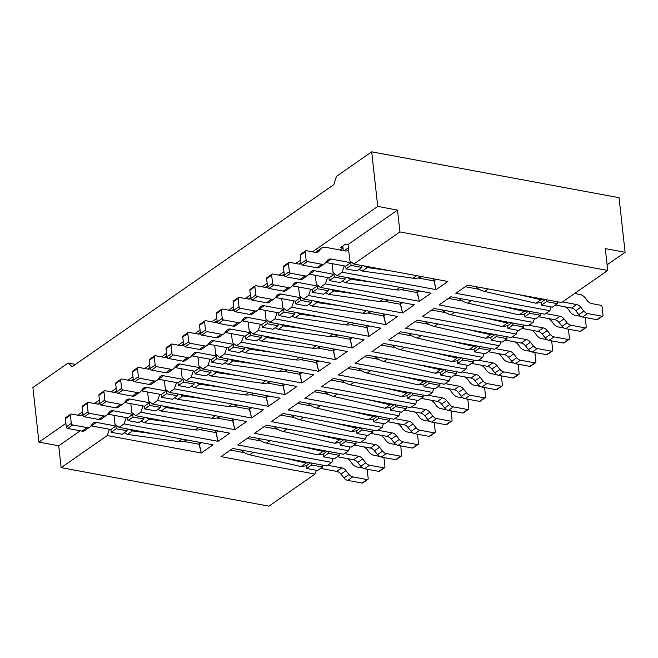 <?xml version="1.0" encoding="UTF-8"?>
<svg xmlns="http://www.w3.org/2000/svg" width="658" height="658" viewBox="0 0 658 658"><rect width="100%" height="100%" fill="white"/><g stroke="black" fill="none" stroke-linecap="round" stroke-linejoin="round"><path stroke-width="0.99" d="M220.989 456.636L232.735 448.468L326.779 465.905L331.813 462.41L237.768 444.973L249.505 436.805L343.55 454.242L348.584 450.738L254.539 433.301L266.276 425.134L360.329 442.571L365.354 439.067L271.31 421.63L283.047 413.463L377.1 430.9L382.134 427.404L288.081 409.967L299.826 401.799L393.871 419.236L398.904 415.733L304.851 398.296L316.597 390.128L410.641 407.565L415.675 404.061L321.63 386.624L333.367 378.457L427.42 395.894L432.446 392.398L338.401 374.961L350.138 366.794L444.191 384.231L449.225 380.727L355.172 363.29L366.909 355.123L460.962 372.56L465.996 369.056L371.943 351.619L383.688 343.451L477.733 360.888L482.766 357.393L388.714 339.956L400.459 331.788L494.503 349.225L499.537 345.721L405.493 328.284L417.23 320.117L511.282 337.554L516.308 334.05L422.263 316.613L434 308.446L528.053 325.883L533.087 322.387L439.034 304.95L450.779 296.783L544.824 314.22L549.858 310.716L455.805 293.279L467.55 285.111L561.595 302.548L607.721 270.463L399.932 231.937L397.522 210.099L377.733 206.431L371.704 151.833L619.071 197.696L625.1 252.294L607.095 264.812L625.1 252.294L605.311 248.625L625.1 252.294L619.071 197.696L371.704 151.833L336.485 176.344L333.795 184.676L72.141 366.703L68.119 363.035L75.464 364.392L68.119 363.035L32.9 387.537L68.119 363.035L72.141 366.703L333.795 184.676L336.485 176.344L371.704 151.833L377.733 206.431L312.476 251.833L377.733 206.431L397.522 210.099L348.041 244.521L345.573 244.06L340.54 247.564L343.015 248.025L343.295 250.591L343.015 248.025L340.153 250.007L343.015 248.025L340.54 247.564L345.573 244.06L348.041 244.521L397.522 210.099L399.932 231.937L353.807 264.022L447.859 281.459L436.114 289.627L342.07 272.19L344.29 265.906L342.07 272.19L337.036 275.694L431.089 293.131L419.343 301.298L325.299 283.861L327.519 277.577L325.299 283.861L320.265 287.365L414.31 304.802L402.573 312.969L308.52 295.532L310.74 289.24L308.52 295.532L303.494 299.028L397.539 316.465L385.802 324.633L291.749 307.196L293.97 300.912L291.749 307.196L286.715 310.699L380.768 328.136L369.023 336.304L274.978 318.867L277.199 312.583L274.978 318.867L269.945 322.371L363.997 339.808L352.252 347.975L258.207 330.538L260.428 324.246L258.207 330.538L253.174 334.034L347.218 351.471L335.481 359.638L241.428 342.201L243.649 335.917L241.428 342.201L236.403 345.705L330.448 363.142L318.711 371.309L224.658 353.872L226.878 347.589L224.658 353.872L219.632 357.376L313.677 374.813L301.94 382.981L207.887 365.544L210.108 359.252L207.887 365.544L202.853 369.039L296.906 386.476L285.161 394.644L191.116 377.207L193.337 370.923L191.116 377.207L186.082 380.711L280.135 398.148L268.39 406.315L174.345 388.878L176.566 382.586L174.345 388.878L169.312 392.382L263.356 409.811L251.619 417.986L157.566 400.549L159.787 394.257L157.566 400.549L152.541 404.045L246.586 421.482L234.848 429.649L140.796 412.212L143.016 405.928L140.796 412.212L135.762 415.716L229.815 433.153L218.069 441.321L124.025 423.884L126.246 417.591L124.025 423.884L118.991 427.379L213.044 444.816L201.299 452.992L107.254 435.555L109.475 429.263L107.254 435.555L61.128 467.641L58.718 445.803L38.929 442.135L65.882 423.382L38.929 442.135L32.9 387.537L38.929 442.135L58.718 445.803L80.276 430.801L58.718 445.803L61.128 467.641L107.254 435.555L201.299 452.992L198.872 442.192L199.103 444.273L201.422 442.67L199.103 444.273L183.311 441.345L199.103 444.273L201.299 452.992L213.044 444.816L118.991 427.379L124.025 423.884L218.069 441.321L215.651 430.521L215.882 432.61L218.193 430.998L215.882 432.61L200.081 429.682L215.882 432.61L218.069 441.321L229.815 433.153L135.762 415.716L140.796 412.212L234.848 429.649L232.422 418.858L232.652 420.939L234.964 419.327L232.652 420.939L216.852 418.011L232.652 420.939L234.848 429.649L246.586 421.482L152.541 404.045L157.566 400.549L251.619 417.986L249.193 407.187L249.423 409.276L251.743 407.664L249.423 409.276L233.631 406.34L249.423 409.276L251.619 417.986L263.356 409.811L169.312 392.382L174.345 388.878L268.39 406.315L265.964 395.516L266.194 397.605L268.513 395.993L266.194 397.605L250.402 394.677L266.194 397.605L268.39 406.315L280.135 398.148L186.082 380.711L191.116 377.207L285.161 394.644L282.734 383.853L282.965 385.933L285.284 384.321L282.965 385.933L267.173 383.005L282.965 385.933L285.161 394.644L296.906 386.476L202.853 369.039L207.887 365.544L301.94 382.981L299.513 372.181L299.744 374.27L302.055 372.658L299.744 374.27L283.943 371.342L299.744 374.27L301.94 382.981L313.677 374.813L219.632 357.376L224.658 353.872L318.711 371.309L316.284 360.518L316.514 362.599L318.834 360.987L316.514 362.599L300.714 359.671L316.514 362.599L318.711 371.309L330.448 363.142L236.403 345.705L241.428 342.201L335.481 359.638L333.055 348.847L333.285 350.928L335.605 349.316L333.285 350.928L317.493 348L333.285 350.928L335.481 359.638L347.218 351.471L253.174 334.034L258.207 330.538L352.252 347.975L349.826 337.176L350.056 339.265L352.375 337.653L350.056 339.265L334.264 336.337L350.056 339.265L352.252 347.975L363.997 339.808L269.945 322.371L274.978 318.867L369.023 336.304L366.596 325.513L366.827 327.594L369.146 325.981L366.827 327.594L351.035 324.665L366.827 327.594L369.023 336.304L380.768 328.136L286.715 310.699L291.749 307.196L385.802 324.633L383.375 313.841L383.606 315.922L385.917 314.31L383.606 315.922L367.806 312.994L383.606 315.922L385.802 324.633L397.539 316.465L303.494 299.028L308.52 295.532L402.573 312.969L400.146 302.17L400.377 304.259L402.696 302.647L400.377 304.259L384.576 301.331L400.377 304.259L402.573 312.969L414.31 304.802L320.265 287.365L325.299 283.861L419.343 301.298L416.917 290.507L417.147 292.588L419.467 290.976L417.147 292.588L401.355 289.66L417.147 292.588L419.343 301.298L431.089 293.131L337.036 275.694L342.07 272.19L436.114 289.627L433.688 278.836L433.918 280.917L436.238 279.305L433.918 280.917L418.126 277.989L433.918 280.917L436.114 289.627L447.859 281.459L353.807 264.022L399.932 231.937L607.721 270.463L605.311 248.625L607.721 270.463L561.595 302.548L467.55 285.111L455.805 293.279L549.858 310.716L551.19 306.941L549.858 310.716L544.824 314.22L450.779 296.783L439.034 304.95L533.087 322.387L534.419 318.604L533.087 322.387L528.053 325.883L434 308.446L422.263 316.613L516.308 334.05L517.649 330.275L516.308 334.05L511.282 337.554L417.23 320.117L405.493 328.284L499.537 345.721L500.87 341.946L499.537 345.721L494.503 349.225L400.459 331.788L388.714 339.956L482.766 357.393L484.099 353.609L482.766 357.393L477.733 360.888L383.688 343.451L371.943 351.619L465.996 369.056L467.328 365.28L465.996 369.056L460.962 372.56L366.909 355.123L355.172 363.29L449.225 380.727L450.557 376.952L449.225 380.727L444.191 384.231L350.138 366.794L338.401 374.961L432.446 392.398L433.778 388.615L432.446 392.398L427.42 395.894L333.367 378.457L321.63 386.624L415.675 404.061L417.007 400.286L415.675 404.061L410.641 407.565L316.597 390.128L304.851 398.296L398.904 415.733L400.237 411.957L398.904 415.733L393.871 419.236L299.826 401.799L288.081 409.967L382.134 427.404L383.466 423.62L382.134 427.404L377.1 430.9L283.047 413.463L271.31 421.63L365.354 439.067L366.695 435.292L365.354 439.067L360.329 442.571L266.276 425.134L254.539 433.301L348.584 450.738L349.916 446.963L348.584 450.738L343.55 454.242L249.505 436.805L237.768 444.973L331.813 462.41L333.145 458.626L331.813 462.41L326.779 465.905L232.735 448.468L220.989 456.636L315.042 474.073L220.989 456.636M268.916 506.166L61.128 467.641L268.916 506.166L315.042 474.073L316.375 470.297L315.042 474.073L268.916 506.166M77.66 415.19L82.653 411.711L77.66 415.19M94.431 403.519L99.424 400.048L94.431 403.519M111.202 391.855L116.203 388.376L111.202 391.855M127.973 380.184L132.974 376.705L127.973 380.184M144.752 368.513L149.744 365.042L144.752 368.513M161.523 356.85L166.515 353.371L161.523 356.85M178.293 345.179L183.286 341.699L178.293 345.179M195.064 333.507L200.065 330.036L195.064 333.507M211.835 321.844L216.836 318.365L211.835 321.844M228.614 310.173L233.606 306.694L228.614 310.173M245.385 298.502L250.377 295.031L245.385 298.502M262.155 286.839L267.148 283.359L262.155 286.839M278.926 275.167L283.927 271.688L278.926 275.167M295.697 263.496L300.698 260.025L295.697 263.496M115.035 424.254L114.048 415.338L115.035 424.254L118.991 427.379L115.035 424.254M131.806 412.591L130.827 403.667L131.806 412.591L135.762 415.716L131.806 412.591M148.585 400.919L147.598 391.995L148.585 400.919L152.541 404.045L148.585 400.919M165.355 389.248L164.368 380.332L165.355 389.248L169.312 392.382L165.355 389.248M182.126 377.585L181.139 368.661L182.126 377.585L186.082 380.711L182.126 377.585M198.897 365.914L197.91 356.99L198.897 365.914L202.853 369.039L198.897 365.914M215.668 354.251L214.689 345.327L215.668 354.251L219.632 357.376L215.668 354.251M232.447 342.579L231.46 333.655L232.447 342.579L236.403 345.705L232.447 342.579M249.218 330.908L248.231 321.984L249.218 330.908L253.174 334.034L249.218 330.908M265.988 319.245L265.001 310.321L265.988 319.245L269.945 322.371L265.988 319.245M282.759 307.574L281.772 298.65L282.759 307.574L286.715 310.699L282.759 307.574M299.53 295.903L298.551 286.978L299.53 295.903L303.494 299.028L299.53 295.903M316.309 284.24L315.322 275.315L316.309 284.24L320.265 287.365L316.309 284.24M333.08 272.568L332.093 263.644L333.08 272.568L337.036 275.694L333.08 272.568M348.041 244.521L349.85 260.897L353.807 264.022L349.85 260.897L348.411 247.819A4.178 3.068 -124.8 0 1 347.35 250.616A4.178 3.068 -124.8 0 1 345.384 250.978L325.685 247.326A8.735 6.407 55.2 0 0 321.565 248.091A8.735 6.407 55.2 0 0 320.166 249.612L319.73 250.344A7.468 5.478 -124.8 0 1 318.53 251.644A7.468 5.478 -124.8 0 1 315.009 252.302L306.274 250.682A1.481 1.086 55.2 0 0 305.205 251.8L306.118 260.033A1.481 1.086 55.2 0 0 307.483 261.604L321.844 264.261A5.716 4.195 55.2 0 0 324.534 263.759A5.716 4.195 55.2 0 0 325.192 263.151L327.495 260.28A6.35 4.655 -124.8 0 1 328.219 259.606A6.35 4.655 -124.8 0 1 331.204 259.046L350.772 262.674L351.076 265.404L361.958 267.419L361.744 265.495M465.231 286.724L479.304 289.331L465.231 286.724M448.46 298.395L462.533 301.002L448.46 298.395M431.689 310.058L445.754 312.673L431.689 310.058M414.91 321.729L428.983 324.336L414.91 321.729M398.139 333.4L412.212 336.008L398.139 333.4M381.369 345.063L395.442 347.679L381.369 345.063M364.598 356.735L378.671 359.342L364.598 356.735M347.827 368.406L361.892 371.013L347.827 368.406M331.048 380.069L345.121 382.685L331.048 380.069M314.277 391.74L328.35 394.348L314.277 391.74M297.506 403.412L311.579 406.019L297.506 403.412M280.736 415.075L294.8 417.682L280.736 415.075M263.957 426.746L278.03 429.353L263.957 426.746M247.186 438.417L261.259 441.025L247.186 438.417M230.415 450.08L244.488 452.688L230.415 450.08M267.559 287.02A7.468 5.478 -124.8 0 1 264.697 287.307L255.962 285.687A1.481 1.086 55.2 0 0 254.893 286.806L255.798 295.039A1.481 1.086 55.2 0 0 257.163 296.602L271.524 299.267A5.716 4.195 55.2 0 0 274.221 298.765A5.716 4.195 55.2 0 0 274.871 298.156L277.174 295.286A6.35 4.655 -124.8 0 1 277.898 294.611A6.35 4.655 -124.8 0 1 280.892 294.052L300.459 297.679L300.755 300.41L311.645 302.425L311.431 300.5M255.263 285.819L250.229 289.314A1.481 1.086 55.2 0 0 249.859 290.31L250.764 298.535A1.481 1.086 55.2 0 0 252.137 300.106L266.498 302.77A5.716 4.195 55.2 0 0 269.188 302.269L274.221 298.765M275.406 297.49A6.35 4.655 -124.8 0 1 275.858 297.556L295.426 301.183L300.459 297.679M295.426 301.183L295.73 303.914L300.755 300.41M295.73 303.914L306.612 305.929L311.645 302.425M313.817 300.945L316.983 302.54L339.66 305.74M308.758 304.432L311.958 306.044L316.983 302.54M311.958 306.044L362.813 313.208A19.806 14.517 55.2 0 0 371.145 311.571M267.419 285.769L266.219 286.6A8.735 6.407 55.2 0 0 265.347 287.39M517.739 364.129A1.481 1.086 -124.8 0 1 518.233 365.19L519.146 373.415A1.481 1.086 -124.8 0 1 518.767 374.402L513.742 377.906A1.481 1.086 -124.8 0 1 513.043 378.037L498.682 375.373A5.716 4.195 -124.8 0 1 494.948 372.946L491.904 369.089A6.35 4.655 55.2 0 0 487.751 366.391L471.523 363.389M518.767 374.402A1.481 1.086 -124.8 0 1 518.076 374.534L503.715 371.869A5.716 4.195 -124.8 0 1 499.973 369.442L496.93 365.585A6.35 4.655 55.2 0 0 492.784 362.895L478.629 360.271M473.308 360.074L473.513 361.999L468.488 365.494L457.598 363.479L457.302 360.749L452.062 361.579L400.689 349.785A19.806 14.517 -124.8 0 1 391.642 344.932M473.513 361.999L462.632 359.975L457.598 363.479M462.632 359.975L462.418 358.051M461.439 357.87L457.302 360.749M460.041 357.607L457.096 358.075L452.062 361.579M457.096 358.075L434.19 352.82M498.073 353.527A8.735 6.407 -124.8 0 1 502.161 357.245L502.778 358.174A7.468 5.478 55.2 0 0 508.132 361.999L513.701 363.027M166.926 357.031A7.468 5.478 -124.8 0 1 164.056 357.319L155.321 355.698A1.481 1.086 55.2 0 0 154.252 356.817L155.165 365.042A1.481 1.086 55.2 0 0 156.53 366.613L170.891 369.278A5.716 4.195 55.2 0 0 173.58 368.776A5.716 4.195 55.2 0 0 174.238 368.167L176.541 365.297A6.35 4.655 -124.8 0 1 177.265 364.622A6.35 4.655 -124.8 0 1 180.251 364.063L199.818 367.69L200.122 370.421L211.004 372.436L210.79 370.512M154.63 355.83L149.596 359.326A1.481 1.086 55.2 0 0 149.226 360.321L150.131 368.546A1.481 1.086 55.2 0 0 151.496 370.117L165.857 372.782A5.716 4.195 55.2 0 0 168.555 372.28L173.58 368.776M174.773 367.501A6.35 4.655 -124.8 0 1 175.225 367.567L194.793 371.194L199.818 367.69M194.793 371.194L195.089 373.925L200.122 370.421M195.089 373.925L205.979 375.94L211.004 372.436M213.176 370.956L216.35 372.551L239.027 375.743M208.125 374.443L211.317 376.055L216.35 372.551M211.317 376.055L262.172 383.219A19.806 14.517 55.2 0 0 270.504 381.582M166.778 355.781L165.586 356.611A8.735 6.407 55.2 0 0 164.706 357.401M568.051 329.123A1.481 1.086 -124.8 0 1 568.553 330.184L569.458 338.409A1.481 1.086 -124.8 0 1 569.088 339.396L564.054 342.9A1.481 1.086 -124.8 0 1 563.363 343.032L549.002 340.367A5.716 4.195 -124.8 0 1 545.26 337.941L542.217 334.083A6.35 4.655 55.2 0 0 538.071 331.385L521.835 328.383M569.088 339.396A1.481 1.086 -124.8 0 1 568.389 339.528L554.028 336.863A5.716 4.195 -124.8 0 1 550.294 334.437L547.25 330.579A6.35 4.655 55.2 0 0 543.097 327.89L528.95 325.266M523.62 325.068L523.834 326.993L518.8 330.489L507.918 328.474L507.614 325.743L502.375 326.574L451.01 314.779A19.806 14.517 -124.8 0 1 441.962 309.926M523.834 326.993L512.952 324.97L507.918 328.474M512.952 324.97L512.738 323.045M511.751 322.864L507.614 325.743M510.353 322.601L507.408 323.07L502.375 326.574M507.408 323.07L484.51 317.814M548.394 318.521A8.735 6.407 -124.8 0 1 552.473 322.239L553.098 323.168A7.468 5.478 55.2 0 0 558.453 326.993L564.013 328.021M467.419 399.135A1.481 1.086 -124.8 0 1 467.92 400.196L468.825 408.421A1.481 1.086 -124.8 0 1 468.455 409.408L463.421 412.911A1.481 1.086 -124.8 0 1 462.722 413.043L448.361 410.378A5.716 4.195 -124.8 0 1 444.627 407.952L441.584 404.094A6.35 4.655 55.2 0 0 437.43 401.396L421.202 398.394M468.455 409.408A1.481 1.086 -124.8 0 1 467.756 409.539L453.395 406.874A5.716 4.195 -124.8 0 1 449.661 404.448L446.618 400.59A6.35 4.655 55.2 0 0 442.464 397.901L428.309 395.277M422.987 395.071L423.201 397.004L418.167 400.5L407.286 398.485L406.981 395.754L401.742 396.585L350.377 384.79A19.806 14.517 -124.8 0 1 341.329 379.937M423.201 397.004L412.319 394.981L407.286 398.485M412.319 394.981L412.105 393.056M411.118 392.875L406.981 395.754M409.72 392.612L406.776 393.081L401.742 396.585M406.776 393.081L383.869 387.825M447.753 388.533A8.735 6.407 -124.8 0 1 451.84 392.25L452.465 393.18A7.468 5.478 55.2 0 0 457.82 397.004L463.38 398.032M450.648 410.798A1.481 1.086 -124.8 0 1 451.149 411.859L452.054 420.092A1.481 1.086 -124.8 0 1 451.684 421.079L446.65 424.583A1.481 1.086 -124.8 0 1 445.951 424.706L431.59 422.049A5.716 4.195 -124.8 0 1 427.856 419.623L424.813 415.766A6.35 4.655 55.2 0 0 420.659 413.068L404.431 410.057M451.684 421.079A1.481 1.086 -124.8 0 1 450.985 421.21L436.624 418.546A5.716 4.195 -124.8 0 1 432.89 416.119L429.839 412.262A6.35 4.655 55.2 0 0 425.693 409.564L411.538 406.94M406.216 406.743L406.43 408.667L401.396 412.171L390.515 410.148L390.21 407.425L384.971 408.248L333.606 396.461A19.806 14.517 -124.8 0 1 324.559 391.6M406.43 408.667L395.54 406.652L390.515 410.148M395.54 406.652L395.326 404.728M394.348 404.547L390.21 407.425M392.949 404.283L390.005 404.752L384.971 408.248M390.005 404.752L367.098 399.488M430.982 400.204A8.735 6.407 -124.8 0 1 435.07 403.922L435.686 404.851A7.468 5.478 55.2 0 0 441.041 408.667L446.609 409.704M551.281 340.786A1.481 1.086 -124.8 0 1 551.782 341.847L552.687 350.081A1.481 1.086 -124.8 0 1 552.317 351.068L547.283 354.572A1.481 1.086 -124.8 0 1 546.584 354.695L532.223 352.038A5.716 4.195 -124.8 0 1 528.489 349.612L525.446 345.754A6.35 4.655 55.2 0 0 521.292 343.057L505.064 340.046M552.317 351.068A1.481 1.086 -124.8 0 1 551.618 351.199L537.257 348.534A5.716 4.195 -124.8 0 1 533.523 346.108L530.48 342.25A6.35 4.655 55.2 0 0 526.326 339.561L512.171 336.929M506.849 336.731L507.063 338.656L502.029 342.16L491.148 340.145L490.843 337.414L485.604 338.237L434.239 326.45A19.806 14.517 -124.8 0 1 425.191 321.598M507.063 338.656L496.181 336.641L491.148 340.145M496.181 336.641L495.968 334.716M494.98 334.535L490.843 337.414M493.582 334.272L490.638 334.741L485.604 338.237M490.638 334.741L467.731 329.485M531.615 330.193A8.735 6.407 -124.8 0 1 535.702 333.91L536.328 334.84A7.468 5.478 55.2 0 0 541.682 338.656L547.242 339.692M584.822 317.452A1.481 1.086 -124.8 0 1 585.324 318.513L586.237 326.738A1.481 1.086 -124.8 0 1 585.859 327.733L580.833 331.229A1.481 1.086 -124.8 0 1 580.134 331.361L565.773 328.696A5.716 4.195 -124.8 0 1 562.039 326.269L558.987 322.412A6.35 4.655 55.2 0 0 554.842 319.722L538.614 316.712M585.859 327.733A1.481 1.086 -124.8 0 1 585.168 327.857L570.807 325.2A5.716 4.195 -124.8 0 1 567.064 322.774L564.021 318.916A6.35 4.655 55.2 0 0 559.876 316.218L545.721 313.595M540.391 313.397L540.605 315.322L535.579 318.826L524.689 316.802L524.393 314.072L519.154 314.902L467.78 303.108A19.806 14.517 -124.8 0 1 458.733 298.255M540.605 315.322L529.723 313.307L524.689 316.802M529.723 313.307L529.509 311.382M528.53 311.193L524.393 314.072M527.124 310.938L524.179 311.399L519.154 314.902M524.179 311.399L501.281 306.143M565.164 306.858A8.735 6.407 -124.8 0 1 569.252 310.576L569.869 311.505A7.468 5.478 55.2 0 0 575.224 315.322L580.784 316.35M301.109 263.677A7.468 5.478 -124.8 0 1 298.239 263.973L289.504 262.353A1.481 1.086 55.2 0 0 288.434 263.471L289.347 271.696A1.481 1.086 55.2 0 0 290.713 273.267L305.073 275.932A5.716 4.195 55.2 0 0 307.763 275.431A5.716 4.195 55.2 0 0 308.413 274.822L310.716 271.951A6.35 4.655 -124.8 0 1 311.44 271.277A6.35 4.655 -124.8 0 1 314.434 270.718L334.001 274.345L334.305 277.076L345.187 279.091L344.973 277.166M288.804 262.476L283.779 265.98A1.481 1.086 55.2 0 0 283.401 266.967L284.314 275.2A1.481 1.086 55.2 0 0 285.679 276.771L300.04 279.428A5.716 4.195 55.2 0 0 302.729 278.926L307.763 275.431M308.947 274.156A6.35 4.655 -124.8 0 1 309.4 274.213L328.967 277.841L334.001 274.345M328.967 277.841L329.271 280.571L334.305 277.076M329.271 280.571L340.153 282.595L345.187 279.091M347.358 277.61L350.533 279.206L373.209 282.397M342.308 281.098L345.499 282.71L350.533 279.206M345.499 282.71L396.355 289.865A19.806 14.517 55.2 0 0 404.686 288.237M300.961 262.427L299.76 263.266A8.735 6.407 55.2 0 0 298.888 264.055M305.583 250.813L300.55 254.309A1.481 1.086 55.2 0 0 300.18 255.304L301.084 263.529A1.481 1.086 55.2 0 0 302.45 265.1L316.811 267.765A5.716 4.195 55.2 0 0 319.508 267.263L324.534 263.759M325.726 262.484A6.35 4.655 -124.8 0 1 326.179 262.55L345.746 266.177L350.772 262.674M345.746 266.177L346.042 268.908L351.076 265.404M346.042 268.908L356.932 270.923L361.958 267.419M364.129 265.939L367.304 267.535L389.98 270.734M359.079 269.426L362.27 271.038L367.304 267.535M362.27 271.038L413.125 278.202A19.806 14.517 55.2 0 0 421.457 276.566M342.785 246.002L343.295 250.591M321.565 248.091L316.539 251.595A8.735 6.407 55.2 0 0 315.659 252.384M284.338 275.348A7.468 5.478 -124.8 0 1 281.468 275.636L272.733 274.016A1.481 1.086 55.2 0 0 271.664 275.134L272.568 283.368A1.481 1.086 55.2 0 0 273.942 284.939L288.303 287.604A5.716 4.195 55.2 0 0 290.992 287.094A5.716 4.195 55.2 0 0 291.642 286.485L293.945 283.623A6.35 4.655 -124.8 0 1 294.669 282.94A6.35 4.655 -124.8 0 1 297.663 282.381L317.23 286.008L317.534 288.739L328.416 290.762L328.202 288.837M272.034 274.147L267 277.651A1.481 1.086 55.2 0 0 266.63 278.638L267.543 286.863A1.481 1.086 55.2 0 0 268.908 288.434L283.269 291.099A5.716 4.195 55.2 0 0 285.959 290.597L290.992 287.094M292.177 285.819A6.35 4.655 -124.8 0 1 292.629 285.885L312.196 289.512L317.23 286.008M312.196 289.512L312.501 292.242L317.534 288.739M312.501 292.242L323.382 294.258L328.416 290.762M330.587 289.273L333.762 290.877L356.43 294.068M325.529 292.769L328.729 294.373L333.762 290.877M328.729 294.373L379.584 301.537A19.806 14.517 55.2 0 0 387.916 299.908M284.19 274.098L282.989 274.929A8.735 6.407 55.2 0 0 282.118 275.718M500.96 375.792A1.481 1.086 -124.8 0 1 501.462 376.853L502.375 385.086A1.481 1.086 -124.8 0 1 501.996 386.073L496.963 389.577A1.481 1.086 -124.8 0 1 496.272 389.701L481.911 387.044A5.716 4.195 -124.8 0 1 478.169 384.617L475.125 380.76A6.35 4.655 55.2 0 0 470.98 378.062L454.744 375.052M501.996 386.073A1.481 1.086 -124.8 0 1 501.306 386.205L486.936 383.54A5.716 4.195 -124.8 0 1 483.202 381.114L480.159 377.256A6.35 4.655 55.2 0 0 476.014 374.558L461.858 371.935M456.529 371.737L456.742 373.662L451.709 377.166L440.827 375.15L440.531 372.42L435.292 373.242L383.918 361.456A19.806 14.517 -124.8 0 1 374.871 356.595M456.742 373.662L445.861 371.647L440.827 375.15M445.861 371.647L445.647 369.722M444.668 369.541L440.531 372.42M443.262 369.278L440.317 369.747L435.292 373.242M440.317 369.747L417.419 364.483M481.302 365.198A8.735 6.407 -124.8 0 1 485.39 368.916L486.007 369.845A7.468 5.478 55.2 0 0 491.361 373.662L496.922 374.698M217.247 322.025A7.468 5.478 -124.8 0 1 214.376 322.313L205.641 320.693A1.481 1.086 55.2 0 0 204.572 321.811L205.477 330.036A1.481 1.086 55.2 0 0 206.851 331.607L221.211 334.272A5.716 4.195 55.2 0 0 223.901 333.771A5.716 4.195 55.2 0 0 224.551 333.162L226.854 330.291A6.35 4.655 -124.8 0 1 227.578 329.617A6.35 4.655 -124.8 0 1 230.571 329.058L250.139 332.685L250.443 335.416L261.325 337.431L261.111 335.506M204.942 320.824L199.917 324.32A1.481 1.086 55.2 0 0 199.538 325.315L200.451 333.54A1.481 1.086 55.2 0 0 201.817 335.111L216.178 337.776A5.716 4.195 55.2 0 0 218.867 337.274L223.901 333.771M225.085 332.496A6.35 4.655 -124.8 0 1 225.538 332.561L245.105 336.189L250.139 332.685M245.105 336.189L245.409 338.919L250.443 335.416M245.409 338.919L256.291 340.934L261.325 337.431M263.496 335.95L266.671 337.546L289.339 340.745M258.438 339.438L261.637 341.05L266.671 337.546M261.637 341.05L312.492 348.214A19.806 14.517 55.2 0 0 320.824 346.577M217.099 320.775L215.898 321.606A8.735 6.407 55.2 0 0 215.026 322.395M433.877 422.469A1.481 1.086 -124.8 0 1 434.37 423.53L435.283 431.755A1.481 1.086 -124.8 0 1 434.905 432.75L429.88 436.246A1.481 1.086 -124.8 0 1 429.18 436.377L414.82 433.712A5.716 4.195 -124.8 0 1 411.086 431.286L408.042 427.429A6.35 4.655 55.2 0 0 403.889 424.739L387.661 421.729M434.905 432.75A1.481 1.086 -124.8 0 1 434.214 432.874L419.853 430.217A5.716 4.195 -124.8 0 1 416.111 427.79L413.068 423.933A6.35 4.655 55.2 0 0 408.922 421.235L394.767 418.611M389.446 418.414L389.651 420.339L384.626 423.834L373.736 421.819L373.44 419.088L368.2 419.919L316.827 408.125A19.806 14.517 -124.8 0 1 307.779 403.272M389.651 420.339L378.769 418.324L373.736 421.819M378.769 418.324L378.556 416.391M377.577 416.21L373.44 419.088M376.17 415.955L373.226 416.415L368.2 419.919M373.226 416.415L350.327 411.16M414.211 411.875A8.735 6.407 -124.8 0 1 418.299 415.585L418.916 416.514A7.468 5.478 55.2 0 0 424.27 420.339L429.83 421.367M150.156 368.694A7.468 5.478 -124.8 0 1 147.285 368.982L138.55 367.37A1.481 1.086 55.2 0 0 137.481 368.488L138.394 376.713A1.481 1.086 55.2 0 0 139.759 378.284L154.12 380.949A5.716 4.195 55.2 0 0 156.81 380.447A5.716 4.195 55.2 0 0 157.468 379.831L159.762 376.968A6.35 4.655 -124.8 0 1 160.494 376.286A6.35 4.655 -124.8 0 1 163.48 375.734L183.047 379.362L183.352 382.092L194.233 384.108L194.02 382.183M137.859 367.493L132.826 370.997A1.481 1.086 55.2 0 0 132.447 371.984L133.36 380.217A1.481 1.086 55.2 0 0 134.726 381.788L149.086 384.445A5.716 4.195 55.2 0 0 151.776 383.943L156.81 380.447M157.994 379.173A6.35 4.655 -124.8 0 1 158.446 379.23L178.014 382.857L183.047 379.362M178.014 382.857L178.318 385.588L183.352 382.092M178.318 385.588L189.2 387.611L194.233 384.108M196.405 382.627L199.58 384.223L222.256 387.414M191.355 386.114L194.546 387.726L199.58 384.223M194.546 387.726L245.401 394.882A19.806 14.517 55.2 0 0 253.733 393.254M150.008 367.444L148.815 368.283A8.735 6.407 55.2 0 0 147.935 369.072M417.098 434.14A1.481 1.086 -124.8 0 1 417.6 435.201L418.513 443.426A1.481 1.086 -124.8 0 1 418.134 444.413L413.101 447.917A1.481 1.086 -124.8 0 1 412.41 448.049L398.049 445.384A5.716 4.195 -124.8 0 1 394.306 442.957L391.263 439.1A6.35 4.655 55.2 0 0 387.118 436.402L370.882 433.392M418.134 444.413A1.481 1.086 -124.8 0 1 417.435 444.545L403.074 441.88A5.716 4.195 -124.8 0 1 399.34 439.454L396.297 435.596A6.35 4.655 55.2 0 0 392.152 432.906L377.996 430.283M372.667 430.077L372.88 432.01L367.847 435.506L356.965 433.49L356.661 430.76L351.421 431.59L300.056 419.796A19.806 14.517 -124.8 0 1 291.009 414.943M372.88 432.01L361.999 429.987L356.965 433.49M361.999 429.987L361.785 428.062M360.806 427.881L356.661 430.76M359.4 427.618L356.455 428.087L351.421 431.59M356.455 428.087L333.557 422.831M397.44 423.538A8.735 6.407 -124.8 0 1 401.528 427.256L402.145 428.185A7.468 5.478 55.2 0 0 407.499 432.01L413.06 433.038M116.606 392.036A7.468 5.478 -124.8 0 1 113.744 392.324L105.009 390.704A1.481 1.086 55.2 0 0 103.939 391.823L104.844 400.048A1.481 1.086 55.2 0 0 106.209 401.619L120.57 404.283A5.716 4.195 55.2 0 0 123.268 403.782A5.716 4.195 55.2 0 0 123.918 403.173L126.221 400.303A6.35 4.655 -124.8 0 1 126.945 399.628A6.35 4.655 -124.8 0 1 129.939 399.069L149.506 402.696L149.802 405.427L160.692 407.442L160.478 405.517M104.309 390.836L99.276 394.331A1.481 1.086 55.2 0 0 98.906 395.326L99.81 403.551A1.481 1.086 55.2 0 0 101.184 405.122L115.545 407.787A5.716 4.195 55.2 0 0 118.234 407.286L123.268 403.782M124.452 402.507A6.35 4.655 -124.8 0 1 124.905 402.573L144.472 406.2L149.506 402.696M144.472 406.2L144.776 408.922L149.802 405.427M144.776 408.922L155.658 410.946L160.692 407.442M162.863 405.961L166.03 407.557L188.706 410.748M157.805 409.449L161.004 411.061L166.03 407.557M161.004 411.061L211.86 418.225A19.806 14.517 55.2 0 0 220.191 416.588M116.466 390.786L115.265 391.617A8.735 6.407 55.2 0 0 114.393 392.407M400.327 445.803A1.481 1.086 -124.8 0 1 400.829 446.864L401.734 455.097A1.481 1.086 -124.8 0 1 401.364 456.084L396.33 459.588A1.481 1.086 -124.8 0 1 395.631 459.712L381.27 457.055A5.716 4.195 -124.8 0 1 377.536 454.629L374.492 450.771A6.35 4.655 55.2 0 0 370.347 448.073L354.111 445.063M401.364 456.084A1.481 1.086 -124.8 0 1 400.664 456.216L386.304 453.551A5.716 4.195 -124.8 0 1 382.569 451.125L379.526 447.267A6.35 4.655 55.2 0 0 375.373 444.569L361.217 441.946M355.896 441.748L356.11 443.673L351.076 447.177L340.194 445.153L339.89 442.431L334.651 443.253L283.285 431.467A19.806 14.517 -124.8 0 1 274.238 426.606M356.11 443.673L345.228 441.658L340.194 445.153M345.228 441.658L345.014 439.733M344.027 439.552L339.89 442.431M342.629 439.289L339.684 439.758L334.651 443.253M339.684 439.758L316.778 434.494M380.661 435.209A8.735 6.407 -124.8 0 1 384.749 438.927L385.374 439.857A7.468 5.478 55.2 0 0 390.729 443.673L396.289 444.709M133.385 380.365A7.468 5.478 -124.8 0 1 130.514 380.653L121.779 379.033A1.481 1.086 55.2 0 0 120.71 380.151L121.615 388.385A1.481 1.086 55.2 0 0 122.988 389.955L137.349 392.612A5.716 4.195 55.2 0 0 140.039 392.11A5.716 4.195 55.2 0 0 140.689 391.502L142.992 388.639A6.35 4.655 -124.8 0 1 143.715 387.957A6.35 4.655 -124.8 0 1 146.709 387.397L166.277 391.025L166.581 393.755L177.463 395.779L177.249 393.846M121.08 379.164L116.055 382.668A1.481 1.086 55.2 0 0 115.676 383.655L116.589 391.88A1.481 1.086 55.2 0 0 117.955 393.451L132.316 396.116A5.716 4.195 55.2 0 0 135.005 395.614L140.039 392.11M141.223 390.836A6.35 4.655 -124.8 0 1 141.676 390.901L161.243 394.529L166.277 391.025M161.243 394.529L161.547 397.259L166.581 393.755M161.547 397.259L172.429 399.274L177.463 395.779M179.634 394.29L182.809 395.894L205.477 399.085M174.576 397.777L177.775 399.39L182.809 395.894M177.775 399.39L228.63 406.554A19.806 14.517 55.2 0 0 236.962 404.917M133.237 379.115L132.036 379.946A8.735 6.407 55.2 0 0 131.164 380.735M99.835 403.699A7.468 5.478 -124.8 0 1 96.973 403.987L88.238 402.375A1.481 1.086 55.2 0 0 87.16 403.494L88.073 411.719A1.481 1.086 55.2 0 0 89.439 413.29L103.8 415.955A5.716 4.195 55.2 0 0 106.497 415.453A5.716 4.195 55.2 0 0 107.147 414.836L109.45 411.974A6.35 4.655 -124.8 0 1 110.174 411.291A6.35 4.655 -124.8 0 1 113.168 410.74L132.735 414.367L133.031 417.098L143.913 419.113L143.707 417.188M87.539 402.499L82.505 406.002A1.481 1.086 55.2 0 0 82.135 406.989L83.04 415.223A1.481 1.086 55.2 0 0 84.405 416.794L98.766 419.45A5.716 4.195 55.2 0 0 101.464 418.949L106.497 415.453M107.682 414.178A6.35 4.655 -124.8 0 1 108.134 414.236L127.701 417.863L132.735 414.367M127.701 417.863L127.997 420.594L133.031 417.098M127.997 420.594L138.887 422.609L143.913 419.113M146.084 417.624L149.259 419.228L171.935 422.42M141.034 421.12L144.225 422.732L149.259 419.228M144.225 422.732L195.089 429.888A19.806 14.517 55.2 0 0 203.412 428.259M99.695 402.449L98.494 403.288A8.735 6.407 55.2 0 0 97.614 404.07M83.064 415.371A7.468 5.478 -124.8 0 1 80.194 415.659L71.459 414.038A1.481 1.086 55.2 0 0 70.39 415.157L71.303 423.39A1.481 1.086 55.2 0 0 72.668 424.961L87.029 427.618A5.716 4.195 55.2 0 0 89.718 427.116A5.716 4.195 55.2 0 0 90.376 426.507L92.679 423.645A6.35 4.655 -124.8 0 1 93.403 422.962A6.35 4.655 -124.8 0 1 96.389 422.403L115.956 426.03L116.26 428.761L127.142 430.784L126.928 428.851M70.768 414.17L65.734 417.674A1.481 1.086 55.2 0 0 65.356 418.661L66.269 426.886A1.481 1.086 55.2 0 0 67.634 428.457L81.995 431.122A5.716 4.195 55.2 0 0 84.693 430.62L89.718 427.116M90.911 425.841A6.35 4.655 -124.8 0 1 91.363 425.907L110.931 429.534L115.956 426.03M110.931 429.534L111.227 432.265L116.26 428.761M111.227 432.265L122.108 434.28L127.142 430.784M129.313 429.296L132.488 430.9L155.165 434.091M124.263 432.783L127.455 434.395L132.488 430.9M127.455 434.395L178.31 441.559A19.806 14.517 55.2 0 0 186.642 439.922M82.916 414.121L81.724 414.951A8.735 6.407 55.2 0 0 80.844 415.741M366.786 469.146A1.481 1.086 -124.8 0 1 367.279 470.199L368.192 478.432A1.481 1.086 -124.8 0 1 367.814 479.419L362.788 482.923A1.481 1.086 -124.8 0 1 362.089 483.054L347.728 480.389A5.716 4.195 -124.8 0 1 343.994 477.963L340.951 474.105A6.35 4.655 55.2 0 0 336.797 471.408L320.569 468.397M367.814 479.419A1.481 1.086 -124.8 0 1 367.123 479.55L352.762 476.885A5.716 4.195 -124.8 0 1 349.028 474.459L345.976 470.602A6.35 4.655 55.2 0 0 341.831 467.912L327.676 465.288M322.354 465.083L322.568 467.015L317.534 470.511L306.644 468.496L306.348 465.765L301.109 466.596L249.736 454.801A19.806 14.517 -124.8 0 1 240.688 449.949M322.568 467.015L311.678 464.992L306.644 468.496M311.678 464.992L311.464 463.067M310.486 462.887L306.348 465.765M309.087 462.623L306.143 463.092L301.109 466.596M306.143 463.092L283.236 457.836M347.12 458.544A8.735 6.407 -124.8 0 1 351.207 462.261L351.824 463.191A7.468 5.478 55.2 0 0 357.179 467.015L362.747 468.044M383.556 457.475A1.481 1.086 -124.8 0 1 384.058 458.536L384.963 466.761A1.481 1.086 -124.8 0 1 384.593 467.756L379.559 471.251A1.481 1.086 -124.8 0 1 378.86 471.383L364.499 468.718A5.716 4.195 -124.8 0 1 360.765 466.292L357.722 462.434A6.35 4.655 55.2 0 0 353.568 459.745L337.34 456.734M384.593 467.756A1.481 1.086 -124.8 0 1 383.894 467.879L369.533 465.222A5.716 4.195 -124.8 0 1 365.799 462.796L362.755 458.939A6.35 4.655 55.2 0 0 358.602 456.241L344.447 453.617M339.125 453.42L339.339 455.344L334.305 458.84L323.423 456.825L323.119 454.094L317.88 454.925L266.515 443.13A19.806 14.517 -124.8 0 1 257.467 438.277M339.339 455.344L328.449 453.329L323.423 456.825M328.449 453.329L328.243 451.396M327.256 451.215L323.119 454.094M325.858 450.96L322.913 451.421L317.88 454.925M322.913 451.421L300.007 446.165M363.89 446.881A8.735 6.407 -124.8 0 1 367.978 450.59L368.603 451.52A7.468 5.478 55.2 0 0 373.95 455.344L379.518 456.372M484.189 387.463A1.481 1.086 -124.8 0 1 484.691 388.524L485.596 396.749A1.481 1.086 -124.8 0 1 485.226 397.745L480.192 401.24A1.481 1.086 -124.8 0 1 479.501 401.372L465.14 398.707A5.716 4.195 -124.8 0 1 461.398 396.281L458.355 392.423A6.35 4.655 55.2 0 0 454.209 389.733L437.973 386.723M485.226 397.745A1.481 1.086 -124.8 0 1 484.527 397.868L470.166 395.211A5.716 4.195 -124.8 0 1 466.432 392.785L463.388 388.927A6.35 4.655 55.2 0 0 459.235 386.23L445.079 383.606M439.758 383.408L439.972 385.333L434.938 388.837L424.056 386.814L423.752 384.083L418.513 384.914L367.148 373.119A19.806 14.517 -124.8 0 1 358.1 368.266M439.972 385.333L429.09 383.318L424.056 386.814M429.09 383.318L428.876 381.385M427.889 381.204L423.752 384.083M426.491 380.949L423.546 381.41L418.513 384.914M423.546 381.41L400.648 376.154M464.532 376.87A8.735 6.407 -124.8 0 1 468.611 380.579L469.236 381.508A7.468 5.478 55.2 0 0 474.591 385.333L480.151 386.361M534.51 352.458A1.481 1.086 -124.8 0 1 535.012 353.519L535.916 361.744A1.481 1.086 -124.8 0 1 535.546 362.739L530.513 366.235A1.481 1.086 -124.8 0 1 529.813 366.366L515.453 363.701A5.716 4.195 -124.8 0 1 511.718 361.275L508.675 357.417A6.35 4.655 55.2 0 0 504.522 354.728L488.294 351.717M535.546 362.739A1.481 1.086 -124.8 0 1 534.847 362.862L520.486 360.206A5.716 4.195 -124.8 0 1 516.752 357.779L513.709 353.922A6.35 4.655 55.2 0 0 509.555 351.224L495.4 348.6M490.078 348.403L490.292 350.327L485.259 353.831L474.377 351.808L474.073 349.077L468.833 349.908L417.468 338.113A19.806 14.517 -124.8 0 1 408.421 333.261M490.292 350.327L479.402 348.312L474.377 351.808M479.402 348.312L479.197 346.388M478.21 346.198L474.073 349.077M476.811 345.944L473.867 346.404L468.833 349.908M473.867 346.404L450.96 341.148M514.844 341.864A8.735 6.407 -124.8 0 1 518.932 345.573L519.557 346.503A7.468 5.478 55.2 0 0 524.903 350.327L530.471 351.356M234.018 310.354A7.468 5.478 -124.8 0 1 231.147 310.642L222.412 309.021A1.481 1.086 55.2 0 0 221.343 310.14L222.256 318.373A1.481 1.086 55.2 0 0 223.621 319.944L237.982 322.609A5.716 4.195 55.2 0 0 240.672 322.099A5.716 4.195 55.2 0 0 241.33 321.491L243.624 318.628A6.35 4.655 -124.8 0 1 244.357 317.946A6.35 4.655 -124.8 0 1 247.342 317.386L266.909 321.014L267.214 323.744L278.095 325.768L277.882 323.843M221.721 309.153L216.688 312.657A1.481 1.086 55.2 0 0 216.309 313.644L217.222 321.869A1.481 1.086 55.2 0 0 218.588 323.44L232.948 326.105A5.716 4.195 55.2 0 0 235.646 325.603L240.672 322.099M241.864 320.824A6.35 4.655 -124.8 0 1 242.309 320.89L261.876 324.517L266.909 321.014M261.876 324.517L262.18 327.248L267.214 323.744M262.18 327.248L273.062 329.263L278.095 325.768M280.267 324.279L283.442 325.883L306.118 329.074M275.217 327.766L278.408 329.378L283.442 325.883M278.408 329.378L329.263 336.542A19.806 14.517 55.2 0 0 337.595 334.914M233.87 309.104L232.677 309.934A8.735 6.407 55.2 0 0 231.797 310.724M574.631 293.484L579.764 294.43A8.735 6.407 -124.8 0 1 586.023 298.905L586.64 299.834A7.468 5.478 55.2 0 0 591.994 303.651L600.729 305.271A1.481 1.086 -124.8 0 1 602.095 306.842L603.008 315.075A1.481 1.086 -124.8 0 1 602.638 316.062L597.604 319.566A1.481 1.086 -124.8 0 1 596.905 319.689L582.544 317.033A5.716 4.195 -124.8 0 1 578.81 314.606L575.766 310.749A6.35 4.655 55.2 0 0 571.613 308.051L555.385 305.041M602.638 316.062A1.481 1.086 -124.8 0 1 601.938 316.194L587.578 313.529A5.716 4.195 -124.8 0 1 583.843 311.102L580.792 307.245A6.35 4.655 55.2 0 0 576.647 304.555L562.491 301.923M557.17 301.726L557.384 303.651L552.35 307.154L541.46 305.139L541.164 302.409L535.925 303.231L484.559 291.445A19.806 14.517 -124.8 0 1 475.504 286.592M557.384 303.651L546.494 301.635L541.46 305.139M546.494 301.635L546.28 299.711M545.301 299.53L541.164 302.409M543.903 299.267L540.958 299.735L535.925 303.231M540.958 299.735L518.052 294.48M200.476 333.688A7.468 5.478 -124.8 0 1 197.606 333.976L188.871 332.364A1.481 1.086 55.2 0 0 187.801 333.483L188.706 341.708A1.481 1.086 55.2 0 0 190.072 343.279L204.432 345.944A5.716 4.195 55.2 0 0 207.13 345.442A5.716 4.195 55.2 0 0 207.78 344.825L210.083 341.963A6.35 4.655 -124.8 0 1 210.807 341.288A6.35 4.655 -124.8 0 1 213.801 340.729L233.368 344.356L233.664 347.087L244.554 349.102L244.34 347.177M188.172 332.487L183.138 335.991A1.481 1.086 55.2 0 0 182.768 336.978L183.672 345.211A1.481 1.086 55.2 0 0 185.046 346.782L199.407 349.439A5.716 4.195 55.2 0 0 202.096 348.937L207.13 345.442M208.315 344.167A6.35 4.655 -124.8 0 1 208.767 344.224L228.334 347.852L233.368 344.356M228.334 347.852L228.639 350.582L233.664 347.087M228.639 350.582L239.52 352.606L244.554 349.102M246.725 347.621L249.892 349.217L272.568 352.408M241.667 351.109L244.866 352.721L249.892 349.217M244.866 352.721L295.722 359.877A19.806 14.517 55.2 0 0 304.054 358.248M200.328 332.438L199.127 333.277A8.735 6.407 55.2 0 0 198.255 334.067M183.697 345.36A7.468 5.478 -124.8 0 1 180.835 345.647L172.1 344.027A1.481 1.086 55.2 0 0 171.031 345.146L171.935 353.379A1.481 1.086 55.2 0 0 173.301 354.95L187.662 357.607A5.716 4.195 55.2 0 0 190.359 357.105A5.716 4.195 55.2 0 0 191.009 356.496L193.312 353.634A6.35 4.655 -124.8 0 1 194.036 352.951A6.35 4.655 -124.8 0 1 197.03 352.392L216.597 356.019L216.893 358.75L227.783 360.773L227.569 358.84M171.401 344.159L166.367 347.663A1.481 1.086 55.2 0 0 165.997 348.65L166.902 356.875A1.481 1.086 55.2 0 0 168.267 358.446L182.628 361.11A5.716 4.195 55.2 0 0 185.326 360.609L190.359 357.105M191.544 355.83A6.35 4.655 -124.8 0 1 191.996 355.896L211.563 359.523L216.597 356.019M211.563 359.523L211.86 362.254L216.893 358.75M211.86 362.254L222.749 364.269L227.783 360.773M229.946 359.284L233.121 360.888L255.798 364.08M224.896 362.772L228.087 364.384L233.121 360.888M228.087 364.384L278.951 371.548A19.806 14.517 55.2 0 0 287.283 369.911M183.557 344.109L182.356 344.94A8.735 6.407 55.2 0 0 181.476 345.73M250.788 298.683A7.468 5.478 -124.8 0 1 247.926 298.979L239.191 297.358A1.481 1.086 55.2 0 0 238.114 298.477L239.027 306.702A1.481 1.086 55.2 0 0 240.392 308.273L254.753 310.938A5.716 4.195 55.2 0 0 257.442 310.436A5.716 4.195 55.2 0 0 258.101 309.819L260.404 306.957A6.35 4.655 -124.8 0 1 261.127 306.283A6.35 4.655 -124.8 0 1 264.113 305.723L283.68 309.35L283.985 312.081L294.866 314.096L294.661 312.172M238.492 297.482L233.458 300.986A1.481 1.086 55.2 0 0 233.088 301.973L233.993 310.206A1.481 1.086 55.2 0 0 235.358 311.777L249.719 314.434A5.716 4.195 55.2 0 0 252.417 313.932L257.442 310.436M258.635 309.161A6.35 4.655 -124.8 0 1 259.087 309.219L278.655 312.846L283.68 309.35M278.655 312.846L278.951 315.577L283.985 312.081M278.951 315.577L289.841 317.6L294.866 314.096M297.038 312.616L300.212 314.211L322.889 317.403M291.988 316.103L295.179 317.715L300.212 314.211M295.179 317.715L346.034 324.871A19.806 14.517 55.2 0 0 354.366 323.243M250.649 297.432L249.448 298.271A8.735 6.407 55.2 0 0 248.568 299.061M250.764 298.535L255.798 295.039M252.137 300.106L257.163 296.602M266.498 302.77L271.524 299.267M275.858 297.556L280.892 294.052M362.813 313.208L366.416 310.699M265.848 287.398L267.477 286.271M266.58 287.324L267.518 286.666M249.859 290.31L254.893 286.806M518.076 374.534L513.043 378.037M503.715 371.869L498.682 375.373M499.973 369.442L494.948 372.946M496.93 365.585L491.904 369.089M492.784 362.895L487.751 366.391M404.3 347.276L400.689 349.785M150.131 368.546L155.165 365.042M151.496 370.117L156.53 366.613M165.857 372.782L170.891 369.278M175.225 367.567L180.251 364.063M262.172 383.219L265.783 380.711M165.216 357.409L166.836 356.282M165.939 357.335L166.885 356.677M149.226 360.321L154.252 356.817M568.389 339.528L563.363 343.032M554.028 336.863L549.002 340.367M550.294 334.437L545.26 337.941M547.25 330.579L542.217 334.083M543.097 327.89L538.071 331.385M454.612 312.27L451.01 314.779M467.756 409.539L462.722 413.043M453.395 406.874L448.361 410.378M449.661 404.448L444.627 407.952M446.618 400.59L441.584 404.094M442.464 397.901L437.43 401.396M353.979 382.282L350.377 384.79M450.985 421.21L445.951 424.706M436.624 418.546L431.59 422.049M432.89 416.119L427.856 419.623M429.839 412.262L424.813 415.766M425.693 409.564L420.659 413.068M337.209 393.953L333.606 396.461M551.618 351.199L546.584 354.695M537.257 348.534L532.223 352.038M533.523 346.108L528.489 349.612M530.48 342.25L525.446 345.754M526.326 339.561L521.292 343.057M437.841 323.942L434.239 326.45M585.168 327.857L580.134 331.361M570.807 325.2L565.773 328.696M567.064 322.774L562.039 326.269M564.021 318.916L558.987 322.412M559.876 316.218L554.842 319.722M471.391 300.599L467.78 303.108M284.314 275.2L289.347 271.696M285.679 276.771L290.713 273.267M300.04 279.428L305.073 275.932M309.4 274.213L314.434 270.718M396.355 289.865L399.957 287.357M299.398 264.064L301.019 262.937M300.122 263.99L301.06 263.332M283.401 266.967L288.434 263.471M301.084 263.529L306.118 260.033M302.45 265.1L307.483 261.604M316.811 267.765L321.844 264.261M326.179 262.55L331.204 259.046M413.125 278.202L416.736 275.694M344.183 250.756L348.411 247.819M316.169 252.392L320.166 249.612M316.893 252.318L319.73 250.344M300.18 255.304L305.205 251.8M267.543 286.863L272.568 283.368M268.908 288.434L273.942 284.939M283.269 291.099L288.303 287.604M292.629 285.885L297.663 282.381M379.584 301.537L383.186 299.028M282.619 275.735L284.248 274.6M283.351 275.653L284.289 275.003M266.63 278.638L271.664 275.134M501.306 386.205L496.272 389.701M486.936 383.54L481.911 387.044M483.202 381.114L478.169 384.617M480.159 377.256L475.125 380.76M476.014 374.558L470.98 378.062M387.529 358.947L383.918 361.456M200.451 333.54L205.477 330.036M201.817 335.111L206.851 331.607M216.178 337.776L221.211 334.272M225.538 332.561L230.571 329.058M312.492 348.214L316.095 345.705M215.536 322.404L217.156 321.277M216.26 322.33L217.198 321.672M199.538 325.315L204.572 321.811M434.214 432.874L429.18 436.377M419.853 430.217L414.82 433.712M416.111 427.79L411.086 431.286M413.068 423.933L408.042 427.429M408.922 421.235L403.889 424.739M320.438 405.616L316.827 408.125M133.36 380.217L138.394 376.713M134.726 381.788L139.759 378.284M149.086 384.445L154.12 380.949M158.446 379.23L163.48 375.734M245.401 394.882L249.012 392.374M148.445 369.08L150.065 367.954M149.169 369.006L150.106 368.348M132.447 371.984L137.481 368.488M417.435 444.545L412.41 448.049M403.074 441.88L398.049 445.384M399.34 439.454L394.306 442.957M396.297 435.596L391.263 439.1M392.152 432.906L387.118 436.402M303.659 417.287L300.056 419.796M99.81 403.551L104.844 400.048M101.184 405.122L106.209 401.619M115.545 407.787L120.57 404.283M124.905 402.573L129.939 399.069M211.86 418.225L215.462 415.716M114.895 392.415L116.524 391.288M115.627 392.341L116.565 391.683M98.906 395.326L103.939 391.823M400.664 456.216L395.631 459.712M386.304 453.551L381.27 457.055M382.569 451.125L377.536 454.629M379.526 447.267L374.492 450.771M375.373 444.569L370.347 448.073M286.888 428.958L283.285 431.467M116.589 391.88L121.615 388.385M117.955 393.451L122.988 389.955M132.316 396.116L137.349 392.612M141.676 390.901L146.709 387.397M228.63 406.554L232.233 404.045M131.674 380.743L133.294 379.617M132.398 380.669L133.335 380.02M115.676 383.655L120.71 380.151M83.04 415.223L88.073 411.719M84.405 416.794L89.439 413.29M98.766 419.45L103.8 415.955M108.134 414.236L113.168 410.74M195.089 429.888L198.691 427.379M98.124 404.086L99.745 402.951M98.848 404.004L99.794 403.354M82.135 406.989L87.16 403.494M66.269 426.886L71.303 423.39M67.634 428.457L72.668 424.961M81.995 431.122L87.029 427.618M91.363 425.907L96.389 422.403M178.31 441.559L181.921 439.05M81.353 415.749L82.974 414.622M82.077 415.675L83.015 415.025M65.356 418.661L70.39 415.157M367.123 479.55L362.089 483.054M352.762 476.885L347.728 480.389M349.028 474.459L343.994 477.963M345.976 470.602L340.951 474.105M341.831 467.912L336.797 471.408M253.346 452.293L249.736 454.801M383.894 467.879L378.86 471.383M369.533 465.222L364.499 468.718M365.799 462.796L360.765 466.292M362.755 458.939L357.722 462.434M358.602 456.241L353.568 459.745M270.117 440.621L266.515 443.13M484.527 397.868L479.501 401.372M470.166 395.211L465.14 398.707M466.432 392.785L461.398 396.281M463.388 388.927L458.355 392.423M459.235 386.23L454.209 389.733M370.75 370.61L367.148 373.119M534.847 362.862L529.813 366.366M520.486 360.206L515.453 363.701M516.752 357.779L511.718 361.275M513.709 353.922L508.675 357.417M509.555 351.224L504.522 354.728M421.071 335.605L417.468 338.113M217.222 321.869L222.256 318.373M218.588 323.44L223.621 319.944M232.948 326.105L237.982 322.609M242.309 320.89L247.342 317.386M329.263 336.542L332.874 334.034M232.307 310.732L233.927 309.605M233.031 310.658L233.968 310.008M216.309 313.644L221.343 310.14M601.938 316.194L596.905 319.689M587.578 313.529L582.544 317.033M583.843 311.102L578.81 314.606M580.792 307.245L575.766 310.749M576.647 304.555L571.613 308.051M488.162 288.936L484.559 291.445M183.672 345.211L188.706 341.708M185.046 346.782L190.072 343.279M199.407 349.439L204.432 345.944M208.767 344.224L213.801 340.729M295.722 359.877L299.324 357.368M198.757 334.075L200.386 332.948M199.489 334.001L200.427 333.343M182.768 336.978L187.801 333.483M166.902 356.875L171.935 353.379M168.267 358.446L173.301 354.95M182.628 361.11L187.662 357.607M191.996 355.896L197.03 352.392M278.951 371.548L282.553 369.039M181.986 345.738L183.607 344.611M182.71 345.664L183.656 345.014M165.997 348.65L171.031 345.146M233.993 310.206L239.027 306.702M235.358 311.777L240.392 308.273M249.719 314.434L254.753 310.938M259.087 309.219L264.113 305.723M346.034 324.871L349.645 322.362M249.078 299.069L250.698 297.942M249.801 298.995L250.747 298.337M233.088 301.973L238.114 298.477"/></g></svg>
